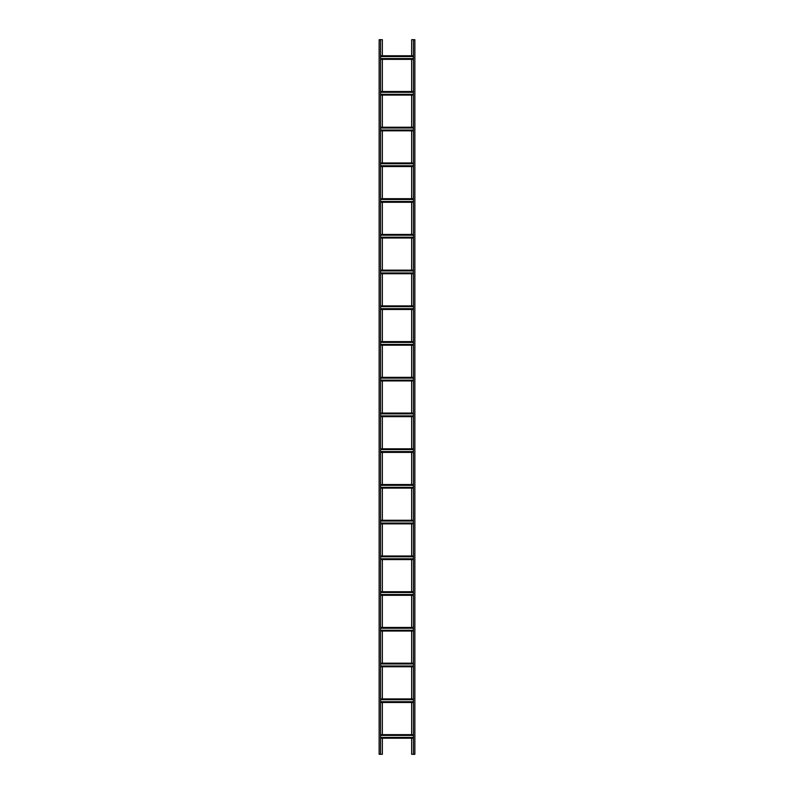 <?xml version="1.0" encoding="UTF-8"?>
<svg xmlns="http://www.w3.org/2000/svg" width="794" height="794" viewBox="0 0 794 794"><rect width="100%" height="100%" fill="white"/><g stroke="black" fill="none" stroke-linecap="round" stroke-linejoin="round"><path stroke-width="1.19" d="M380.564 735.423L413.436 735.423M380.564 734.649L413.436 734.649M380.564 738.221L413.436 738.221M380.564 737.447L413.436 737.447M380.564 699.693L413.436 699.693M380.564 698.919L413.436 698.919M380.564 702.491L413.436 702.491M380.564 701.717L413.436 701.717M380.564 663.963L413.436 663.963M380.564 663.189L413.436 663.189M380.564 666.761L413.436 666.761M380.564 665.987L413.436 665.987M380.564 628.233L413.436 628.233M380.564 627.459L413.436 627.459M380.564 631.031L413.436 631.031M380.564 630.257L413.436 630.257M380.564 592.503L413.436 592.503M380.564 591.729L413.436 591.729M380.564 595.302L413.436 595.302M380.564 594.527L413.436 594.527M380.564 556.773L413.436 556.773M380.564 555.999L413.436 555.999M380.564 559.572L413.436 559.572M380.564 558.797L413.436 558.797M380.564 521.043L413.436 521.043M380.564 520.269L413.436 520.269M380.564 523.841L413.436 523.841M380.564 523.067L413.436 523.067M380.564 485.313L413.436 485.313M380.564 484.538L413.436 484.538M380.564 488.112L413.436 488.112M380.564 487.337L413.436 487.337M380.564 449.583L413.436 449.583M380.564 448.809L413.436 448.809L380.564 448.809M380.564 452.382L413.436 452.382L380.564 452.382M380.564 451.607L413.436 451.607M380.564 413.853L413.436 413.853M380.564 413.079L413.436 413.079M380.564 416.652L413.436 416.652M380.564 415.877L413.436 415.877M380.564 378.123L413.436 378.123M380.564 377.349L413.436 377.349M380.564 380.922L413.436 380.922M380.564 380.147L413.436 380.147M380.564 342.393L413.436 342.393M380.564 341.618L413.436 341.618L380.564 341.618M380.564 345.192L413.436 345.192L380.564 345.192M380.564 344.417L413.436 344.417M380.564 306.663L413.436 306.663M380.564 305.889L413.436 305.889L380.564 305.889M380.564 309.462L413.436 309.462L380.564 309.462M380.564 308.687L413.436 308.687M380.564 270.933L413.436 270.933M380.564 270.159L413.436 270.159L380.564 270.159M380.564 273.732L413.436 273.732L380.564 273.732M380.564 272.957L413.436 272.957M380.564 235.203L413.436 235.203M380.564 234.429L413.436 234.429L380.564 234.429M380.564 238.002L413.436 238.002L380.564 238.002M380.564 237.227L413.436 237.227M380.564 199.473L413.436 199.473M380.564 198.698L413.436 198.698L380.564 198.698M380.564 202.272L413.436 202.272L380.564 202.272M380.564 201.497L413.436 201.497M380.564 163.743L413.436 163.743M380.564 162.969L413.436 162.969L380.564 162.969M380.564 166.542L413.436 166.542L380.564 166.542M380.564 165.767L413.436 165.767M380.564 128.013L413.436 128.013M380.564 127.239L413.436 127.239L380.564 127.239M380.564 130.812L413.436 130.812L380.564 130.812M380.564 130.037L413.436 130.037M380.564 92.283L413.436 92.283M380.564 91.509L413.436 91.509L380.564 91.509M380.564 95.082L413.436 95.082L380.564 95.082M380.564 94.307L413.436 94.307M380.564 56.553L413.436 56.553M380.564 55.779L413.436 55.779L380.564 55.779M380.564 59.352L413.436 59.352L380.564 59.352M380.564 58.577L413.436 58.577M382.351 55.779L382.351 39.7L380.564 39.7L380.564 754.3L382.351 754.3L382.351 738.221M382.351 59.352L382.351 91.509M382.351 95.082L382.351 127.239M382.351 130.812L382.351 162.969M382.351 166.542L382.351 198.698M382.351 202.272L382.351 234.429M382.351 238.002L382.351 270.159M382.351 273.732L382.351 305.889M382.351 309.462L382.351 341.618M382.351 345.192L382.351 377.349M382.351 380.922L382.351 413.079M382.351 416.652L382.351 448.809M382.351 452.382L382.351 484.538M382.351 488.112L382.351 520.269M382.351 523.841L382.351 555.999M382.351 559.572L382.351 591.729M382.351 595.302L382.351 627.459M382.351 631.031L382.351 663.189M382.351 666.761L382.351 698.919M382.351 702.491L382.351 734.649M380.564 39.7L379.135 39.7L379.135 754.3L380.564 754.3M411.649 738.221L411.649 754.3L413.436 754.3L413.436 39.7L411.649 39.7L411.649 55.779M411.649 734.649L411.649 702.491M411.649 698.919L411.649 666.761M411.649 663.189L411.649 631.031M411.649 627.459L411.649 595.302M411.649 591.729L411.649 559.572M411.649 555.999L411.649 523.841M411.649 520.269L411.649 488.112M411.649 484.538L411.649 452.382M411.649 448.809L411.649 416.652M411.649 413.079L411.649 380.922M411.649 377.349L411.649 345.192M411.649 341.618L411.649 309.462M411.649 305.889L411.649 273.732M411.649 270.159L411.649 238.002M411.649 234.429L411.649 202.272M411.649 198.698L411.649 166.542M411.649 162.969L411.649 130.812M411.649 127.239L411.649 95.082M411.649 91.509L411.649 59.352M413.436 754.3L414.865 754.3L414.865 39.7L413.436 39.7M380.564 735.006L413.436 735.006M380.564 737.864L413.436 737.864M380.564 699.276L413.436 699.276M380.564 702.134L413.436 702.134M380.564 663.546L413.436 663.546M380.564 666.404L413.436 666.404M380.564 627.816L413.436 627.816M380.564 630.674L413.436 630.674M380.564 592.086L413.436 592.086M380.564 594.944L413.436 594.944M380.564 556.356L413.436 556.356M380.564 559.214L413.436 559.214M380.564 520.626L413.436 520.626M380.564 523.484L413.436 523.484M380.564 484.896L413.436 484.896M380.564 487.754L413.436 487.754M380.564 449.166L413.436 449.166M380.564 452.024L413.436 452.024M380.564 413.436L413.436 413.436M380.564 416.294L413.436 416.294M380.564 377.706L413.436 377.706M380.564 380.564L413.436 380.564M380.564 341.976L413.436 341.976M380.564 344.834L413.436 344.834M380.564 306.246L413.436 306.246M380.564 309.104L413.436 309.104M380.564 270.516L413.436 270.516M380.564 273.374L413.436 273.374M380.564 234.786L413.436 234.786M380.564 237.644L413.436 237.644M380.564 199.056L413.436 199.056M380.564 201.914L413.436 201.914M380.564 163.326L413.436 163.326M380.564 166.184L413.436 166.184M380.564 127.596L413.436 127.596M380.564 130.454L413.436 130.454M380.564 91.866L413.436 91.866M380.564 94.724L413.436 94.724M380.564 56.136L413.436 56.136M380.564 58.994L413.436 58.994"/></g></svg>
